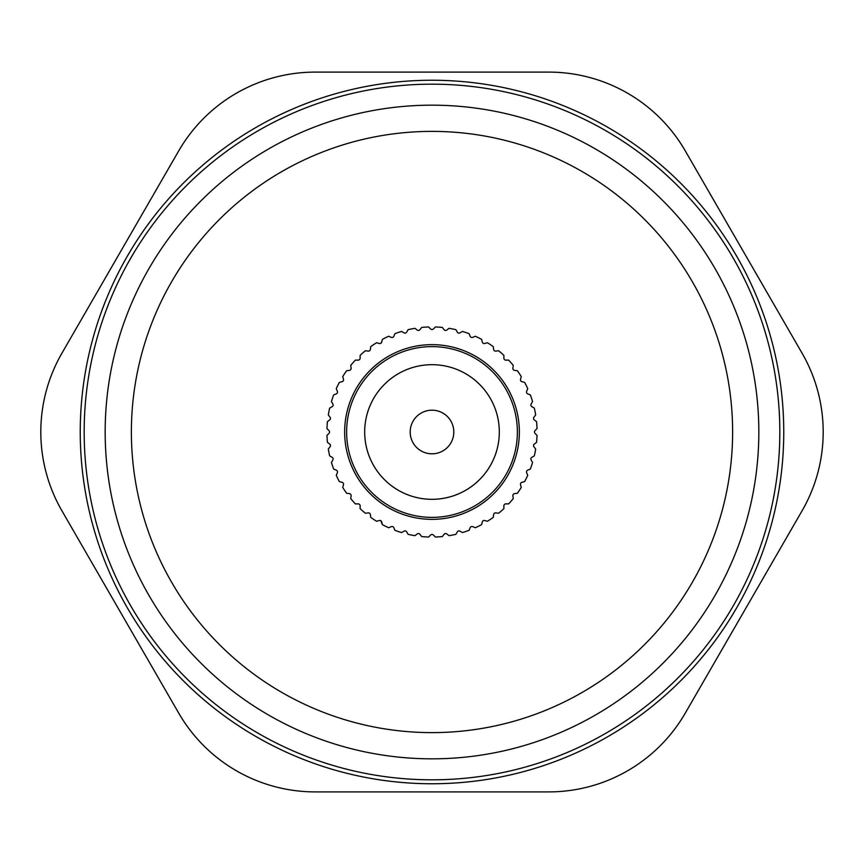 <?xml version="1.0" encoding="UTF-8"?>
<svg xmlns="http://www.w3.org/2000/svg" width="864" height="864" viewBox="0 0 864 864"><rect width="100%" height="100%" fill="white"/><g stroke="black" fill="none" stroke-linecap="round" stroke-linejoin="round"><path stroke-width="1.3" d="M380.786 520.733L382.417 524.653A105.084 105.084 0 0 0 388.681 527.731L391.284 526.651A1.966 1.966 0 0 1 393.854 527.72L394.934 530.323A105.084 105.084 0 0 0 401.544 532.57L403.985 531.155A1.966 1.966 0 0 1 406.674 531.878L408.089 534.319A105.084 105.084 0 0 0 414.936 535.68L417.172 533.963A1.966 1.966 0 0 1 419.936 534.33L421.654 536.566A105.084 105.084 0 0 0 428.609 537.03L430.607 535.032A1.966 1.966 0 0 1 433.393 535.032L435.391 537.03A105.084 105.084 0 0 0 442.346 536.566L444.064 534.33A1.966 1.966 0 0 1 446.828 533.963L449.064 535.68A105.084 105.084 0 0 0 455.911 534.319L457.326 531.878L455.911 534.319A105.084 105.084 0 0 1 449.064 535.68L446.828 533.963A1.966 1.966 0 0 0 444.064 534.33L442.346 536.566A105.084 105.084 0 0 1 435.391 537.03L433.393 535.032A1.966 1.966 0 0 0 430.607 535.032L428.609 537.03A105.084 105.084 0 0 1 421.654 536.566L419.936 534.33A1.966 1.966 0 0 0 417.172 533.963L414.936 535.68A105.084 105.084 0 0 1 408.089 534.319L406.674 531.878A1.966 1.966 0 0 0 403.985 531.155L401.544 532.57A105.084 105.084 0 0 1 394.934 530.323L393.854 527.72A1.966 1.966 0 0 0 391.284 526.651L388.681 527.731A105.084 105.084 0 0 1 382.417 524.653L381.694 521.921A1.966 1.966 0 0 0 379.274 520.528L376.553 521.262A105.084 105.084 0 0 1 370.753 517.385L370.386 514.588A1.966 1.966 0 0 0 368.172 512.892L365.375 513.259A105.084 105.084 0 0 1 360.126 508.658L360.126 505.84A1.966 1.966 0 0 0 358.16 503.874L355.342 503.874A105.084 105.084 0 0 1 350.741 498.625L351.108 495.828A1.966 1.966 0 0 0 349.412 493.614L346.615 493.247A105.084 105.084 0 0 1 342.738 487.447L343.472 484.726A1.966 1.966 0 0 0 342.079 482.306L339.347 481.583A105.084 105.084 0 0 1 336.269 475.319L337.349 472.716A1.966 1.966 0 0 0 336.28 470.146L333.677 469.066A105.084 105.084 0 0 1 331.43 462.456L332.845 460.015A1.966 1.966 0 0 0 332.122 457.326L329.681 455.911A105.084 105.084 0 0 1 328.32 449.064L330.037 446.828A1.966 1.966 0 0 0 329.67 444.064L327.434 442.346A105.084 105.084 0 0 1 326.97 435.391L328.968 433.393A1.966 1.966 0 0 0 328.968 430.607L326.97 428.609A105.084 105.084 0 0 1 327.434 421.654L329.67 419.936A1.966 1.966 0 0 0 330.037 417.172L328.32 414.936A105.084 105.084 0 0 1 329.681 408.089L332.122 406.674A1.966 1.966 0 0 0 332.845 403.985L331.43 401.544A105.084 105.084 0 0 1 333.677 394.934L336.28 393.854A1.966 1.966 0 0 0 337.349 391.284L336.269 388.681A105.084 105.084 0 0 1 339.347 382.417L342.079 381.694A1.966 1.966 0 0 0 343.472 379.274L342.738 376.553A105.084 105.084 0 0 1 346.615 370.753L349.412 370.386A1.966 1.966 0 0 0 351.108 368.172L350.741 365.375A105.084 105.084 0 0 1 355.342 360.126L358.16 360.126A1.966 1.966 0 0 0 360.126 358.16L360.126 355.342A105.084 105.084 0 0 1 365.375 350.741L368.172 351.108A1.966 1.966 0 0 0 370.386 349.412L370.753 346.615A105.084 105.084 0 0 1 376.553 342.738L379.274 343.472A1.966 1.966 0 0 0 381.694 342.079L382.417 339.347A105.084 105.084 0 0 1 388.681 336.269L391.284 337.349A1.966 1.966 0 0 0 393.854 336.28L394.934 333.677A105.084 105.084 0 0 1 401.544 331.43L403.985 332.845A1.966 1.966 0 0 0 406.674 332.122L408.089 329.681A105.084 105.084 0 0 1 414.936 328.32L417.172 330.037A1.966 1.966 0 0 0 419.936 329.67L421.654 327.434A105.084 105.084 0 0 1 428.609 326.97L430.607 328.968A1.966 1.966 0 0 0 433.393 328.968L435.391 326.97A105.084 105.084 0 0 1 442.346 327.434L444.064 329.67A1.966 1.966 0 0 0 446.828 330.037L449.064 328.32A105.084 105.084 0 0 1 455.911 329.681L457.326 332.122A1.966 1.966 0 0 0 460.015 332.845L462.456 331.43A105.084 105.084 0 0 1 469.066 333.677L470.146 336.28A1.966 1.966 0 0 0 472.716 337.349L475.319 336.269A105.084 105.084 0 0 1 481.583 339.347L482.306 342.079A1.966 1.966 0 0 0 484.726 343.472L487.447 342.738A105.084 105.084 0 0 1 493.247 346.615L493.614 349.412A1.966 1.966 0 0 0 495.828 351.108L498.625 350.741A105.084 105.084 0 0 1 503.874 355.342L503.874 358.16A1.966 1.966 0 0 0 505.84 360.126L508.658 360.126A105.084 105.084 0 0 1 513.259 365.375L512.892 368.172A1.966 1.966 0 0 0 514.588 370.386L517.385 370.753A105.084 105.084 0 0 1 521.262 376.553L520.528 379.274A1.966 1.966 0 0 0 521.921 381.694L524.653 382.417A105.084 105.084 0 0 1 527.731 388.681L526.651 391.284A1.966 1.966 0 0 0 527.72 393.854L530.323 394.934A105.084 105.084 0 0 1 532.57 401.544L531.155 403.985A1.966 1.966 0 0 0 531.878 406.674L534.319 408.089A105.084 105.084 0 0 1 535.68 414.936L533.963 417.172A1.966 1.966 0 0 0 534.33 419.936L536.566 421.654A105.084 105.084 0 0 1 537.03 428.609L535.032 430.607A1.966 1.966 0 0 0 535.032 433.393L537.03 435.391A105.084 105.084 0 0 1 536.566 442.346L534.33 444.064A1.966 1.966 0 0 0 533.963 446.828L535.68 449.064A105.084 105.084 0 0 1 534.319 455.911L531.878 457.326A1.966 1.966 0 0 0 531.155 460.015L532.57 462.456A105.084 105.084 0 0 1 530.323 469.066L527.72 470.146A1.966 1.966 0 0 0 526.651 472.716L527.731 475.319A105.084 105.084 0 0 1 524.653 481.583L521.921 482.306A1.966 1.966 0 0 0 520.528 484.726L521.262 487.447A105.084 105.084 0 0 1 517.385 493.247L514.588 493.614A1.966 1.966 0 0 0 512.892 495.828L513.259 498.625A105.084 105.084 0 0 1 508.658 503.874L505.84 503.874A1.966 1.966 0 0 0 503.874 505.84L503.874 508.658A105.084 105.084 0 0 1 498.625 513.259L495.828 512.892A1.966 1.966 0 0 0 493.614 514.588L493.247 517.385A105.084 105.084 0 0 1 487.447 521.262L484.726 520.528A1.966 1.966 0 0 0 482.306 521.921L481.583 524.653A105.084 105.084 0 0 1 475.319 527.731L472.716 526.651A1.966 1.966 0 0 0 470.146 527.72L469.066 530.323A105.084 105.084 0 0 1 462.456 532.57L460.015 531.155A1.966 1.966 0 0 0 457.326 531.878A1.966 1.966 0 0 1 460.015 531.155L462.456 532.57A105.084 105.084 0 0 0 469.066 530.323L470.146 527.72A1.966 1.966 0 0 1 472.716 526.651L475.319 527.731A105.084 105.084 0 0 0 481.583 524.653L482.306 521.921A1.966 1.966 0 0 1 484.726 520.528L487.447 521.262A105.084 105.084 0 0 0 493.247 517.385L493.614 514.588A1.966 1.966 0 0 1 495.828 512.892L498.625 513.259A105.084 105.084 0 0 0 503.874 508.658L503.874 505.84A1.966 1.966 0 0 1 505.84 503.874L508.658 503.874A105.084 105.084 0 0 0 513.259 498.625L512.892 495.828A1.966 1.966 0 0 1 514.588 493.614L517.385 493.247A105.084 105.084 0 0 0 521.262 487.447L520.528 484.726A1.966 1.966 0 0 1 521.921 482.306L524.653 481.583A105.084 105.084 0 0 0 527.731 475.319L526.651 472.716A1.966 1.966 0 0 1 527.72 470.146L530.323 469.066A105.084 105.084 0 0 0 532.57 462.456L531.155 460.015A1.966 1.966 0 0 1 531.878 457.326L534.319 455.911A105.084 105.084 0 0 0 535.68 449.064L533.963 446.828A1.966 1.966 0 0 1 534.33 444.064L536.566 442.346A105.084 105.084 0 0 0 537.03 435.391L535.032 433.393A1.966 1.966 0 0 1 535.032 430.607L537.03 428.609A105.084 105.084 0 0 0 536.566 421.654L534.33 419.936A1.966 1.966 0 0 1 533.963 417.172L535.68 414.936A105.084 105.084 0 0 0 534.319 408.089L531.878 406.674A1.966 1.966 0 0 1 531.155 403.985L532.57 401.544A105.084 105.084 0 0 0 530.323 394.934L527.72 393.854A1.966 1.966 0 0 1 526.651 391.284L527.731 388.681A105.084 105.084 0 0 0 524.653 382.417L521.921 381.694A1.966 1.966 0 0 1 520.528 379.274L521.262 376.553A105.084 105.084 0 0 0 517.385 370.753L514.588 370.386A1.966 1.966 0 0 1 512.892 368.172L513.259 365.375A105.084 105.084 0 0 0 508.658 360.126L505.84 360.126A1.966 1.966 0 0 1 503.874 358.16L503.885 358.43M178.708 150.908L61.927 353.192A157.626 157.626 0 0 0 61.927 510.808L178.708 713.092A157.626 157.626 0 0 0 315.209 791.899L548.791 791.899A157.626 157.626 0 0 0 685.292 713.092L802.073 510.808A157.626 157.626 0 0 0 802.073 353.192L685.292 150.908A157.626 157.626 0 0 0 548.791 72.101L315.209 72.101A157.626 157.626 0 0 0 178.708 150.908M381.694 521.921A1.966 1.966 0 0 0 379.274 520.528L376.553 521.262A105.084 105.084 0 0 1 370.753 517.385L370.386 514.588A1.966 1.966 0 0 0 368.172 512.892L365.375 513.259A105.084 105.084 0 0 1 360.126 508.658L360.126 505.84A1.966 1.966 0 0 0 358.16 503.874L355.342 503.874A105.084 105.084 0 0 1 350.741 498.625L351.108 495.828A1.966 1.966 0 0 0 349.412 493.614L346.615 493.247A105.084 105.084 0 0 1 342.738 487.447L343.472 484.726A1.966 1.966 0 0 0 342.079 482.306L339.347 481.583A105.084 105.084 0 0 1 336.269 475.319L337.349 472.716A1.966 1.966 0 0 0 336.28 470.146L333.677 469.066A105.084 105.084 0 0 1 331.43 462.456L332.845 460.015A1.966 1.966 0 0 0 332.122 457.326L329.681 455.911A105.084 105.084 0 0 1 328.32 449.064L330.037 446.828A1.966 1.966 0 0 0 329.67 444.064L327.434 442.346A105.084 105.084 0 0 1 326.97 435.391L328.968 433.393A1.966 1.966 0 0 0 328.968 430.607L326.97 428.609A105.084 105.084 0 0 1 327.434 421.654L329.67 419.936A1.966 1.966 0 0 0 330.037 417.172L328.32 414.936A105.084 105.084 0 0 1 329.681 408.089L332.122 406.674A1.966 1.966 0 0 0 332.845 403.985L331.43 401.544A105.084 105.084 0 0 1 333.677 394.934L336.28 393.854A1.966 1.966 0 0 0 337.349 391.284L336.269 388.681A105.084 105.084 0 0 1 339.347 382.417L342.079 381.694A1.966 1.966 0 0 0 343.472 379.274L342.738 376.553A105.084 105.084 0 0 1 346.615 370.753L349.412 370.386A1.966 1.966 0 0 0 351.108 368.172L350.741 365.375A105.084 105.084 0 0 1 355.342 360.126L358.16 360.126A1.966 1.966 0 0 0 360.126 358.16L360.126 355.342A105.084 105.084 0 0 1 365.375 350.741L368.172 351.108A1.966 1.966 0 0 0 370.386 349.412L370.753 346.615A105.084 105.084 0 0 1 376.553 342.738L379.274 343.472A1.966 1.966 0 0 0 381.694 342.079L380.786 343.267M381.694 342.079L382.417 339.347A105.084 105.084 0 0 1 388.681 336.269L391.284 337.349A1.966 1.966 0 0 0 393.854 336.28L394.934 333.677A105.084 105.084 0 0 1 401.544 331.43L403.985 332.845A1.966 1.966 0 0 0 406.674 332.122L408.089 329.681A105.084 105.084 0 0 1 414.936 328.32L417.172 330.037A1.966 1.966 0 0 0 419.936 329.67L421.654 327.434A105.084 105.084 0 0 1 428.609 326.97L430.607 328.968A1.966 1.966 0 0 0 433.393 328.968L435.391 326.97A105.084 105.084 0 0 1 442.346 327.434L444.064 329.67A1.966 1.966 0 0 0 446.828 330.037L449.064 328.32A105.084 105.084 0 0 1 455.911 329.681L457.326 332.122A1.966 1.966 0 0 0 460.015 332.845L462.456 331.43A105.084 105.084 0 0 1 469.066 333.677L470.146 336.28A1.966 1.966 0 0 0 472.716 337.349L475.319 336.269A105.084 105.084 0 0 1 481.583 339.347L482.306 342.079A1.966 1.966 0 0 0 484.726 343.472L487.447 342.738A105.084 105.084 0 0 1 493.247 346.615L493.614 349.412A1.966 1.966 0 0 0 495.828 351.108L498.625 350.741A105.084 105.084 0 0 1 503.874 355.342L503.874 358.16M453.816 432A21.816 21.816 0 0 1 432 453.816A21.816 21.816 0 0 1 410.184 432A21.816 21.816 0 0 1 432 410.184A21.816 21.816 0 0 1 453.816 432M499.316 432A67.316 67.316 0 0 1 432 499.316A67.316 67.316 0 0 1 364.684 432A67.316 67.316 0 0 1 432 364.684A67.316 67.316 0 0 1 499.316 432M517.374 432A85.374 85.374 0 0 1 432 517.374A85.374 85.374 0 0 1 346.626 432A85.374 85.374 0 0 1 432 346.626A85.374 85.374 0 0 1 517.374 432M519.35 432A87.35 87.35 0 0 0 432 344.65A87.35 87.35 0 0 0 344.65 432A87.35 87.35 0 0 0 432 519.35A87.35 87.35 0 0 0 519.35 432M80.244 432A351.756 351.756 0 0 1 432 80.244A351.756 351.756 0 0 1 783.756 432A351.756 351.756 0 0 1 432 783.756A351.756 351.756 0 0 1 80.244 432M105.17 432A326.83 326.83 0 0 1 432 105.17A326.83 326.83 0 0 1 758.83 432A326.83 326.83 0 0 1 432 758.83A326.83 326.83 0 0 1 105.17 432M84.175 432A347.825 347.825 0 0 1 432 84.175A347.825 347.825 0 0 1 779.825 432A347.825 347.825 0 0 1 432 779.825A347.825 347.825 0 0 1 84.175 432M131.382 432A300.618 300.618 0 0 0 432 732.618A300.618 300.618 0 0 0 732.618 432A300.618 300.618 0 0 0 432 131.382A300.618 300.618 0 0 0 131.382 432"/></g></svg>
